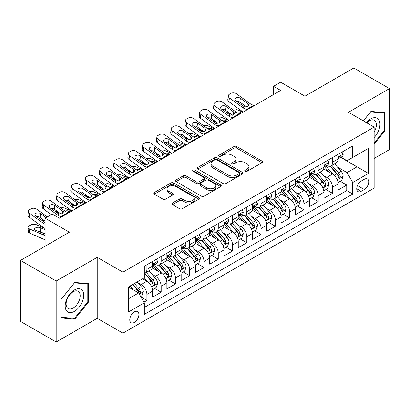 <?xml version="1.0" encoding="UTF-8"?>
<svg xmlns="http://www.w3.org/2000/svg" width="410" height="410" viewBox="0 0 410 410"><rect width="100%" height="100%" fill="white"/><g stroke="black" fill="none" stroke-linecap="round" stroke-linejoin="round"><path stroke-width="0.61" d="M245.154 171.318A1.389 0.799 0 0 0 247.112 171.318L262 162.719A1.983 1.143 0 0 0 262.579 161.914A1.983 1.143 0 0 0 262 161.104L236.78 146.544A1.983 1.143 0 0 0 233.977 146.544L219.089 155.139A1.389 0.799 0 0 0 218.684 155.703A1.389 0.799 0 0 0 219.089 156.272A1.389 0.799 0 0 0 221.051 156.272L222.978 155.159A6.34 3.659 0 0 1 231.947 155.159L234.048 156.369A6.34 3.659 0 0 1 235.904 158.957A6.34 3.659 0 0 1 234.048 161.55L232.121 162.662A1.389 0.799 0 0 0 231.717 163.226A1.389 0.799 0 0 0 232.121 163.795A1.389 0.799 0 0 0 234.084 163.795L236.011 162.683A6.34 3.659 0 0 1 244.975 162.683L247.076 163.892A6.34 3.659 0 0 1 248.937 166.48A6.34 3.659 0 0 1 247.076 169.074L245.154 170.186A1.389 0.799 0 0 0 244.744 170.75A1.389 0.799 0 0 0 245.154 171.318L245.154 170.186M134.342 322.439A6.457 3.731 120 0 0 138.559 316.745A6.457 3.731 120 0 0 137.57 311.569A6.457 3.731 120 0 0 134.342 311.892A6.457 3.731 120 0 0 130.119 317.586A6.457 3.731 120 0 0 131.113 322.762A6.457 3.731 120 0 0 134.342 322.439M172.466 203.006A1.983 1.143 0 0 0 171.887 203.816A1.983 1.143 0 0 0 172.466 204.626L179.544 208.71A1.983 1.143 0 0 0 182.347 208.71L198.881 199.163A1.983 1.143 0 0 0 199.46 198.353A1.983 1.143 0 0 0 198.881 197.548L173.661 182.983A1.983 1.143 0 0 0 170.857 182.983L154.324 192.531A1.983 1.143 0 0 0 153.74 193.341A1.983 1.143 0 0 0 154.324 194.15L162.867 199.086A1.983 1.143 0 0 0 165.671 199.086L172.748 194.996A1.983 1.143 0 0 0 173.327 194.191A1.983 1.143 0 0 0 172.748 193.382L168.51 190.932A5.299 3.06 0 0 1 166.957 188.769A5.299 3.06 0 0 1 170.227 185.94A5.299 3.06 0 0 1 176.003 186.606L192.608 196.19A5.299 3.06 0 0 1 194.161 198.353A5.299 3.06 0 0 1 190.891 201.182A5.299 3.06 0 0 1 185.115 200.521L182.347 198.922A1.983 1.143 0 0 0 179.544 198.922L172.466 203.006L172.466 204.626M374.156 158.434L389.5 149.578L389.5 88.591L353.815 67.988L304.922 96.212L280.655 82.205L273.516 86.325L280.655 90.446L59.399 218.187L52.26 214.066L45.126 218.187L45.126 246.205M56.185 281.024L56.185 342.012L97.226 318.319L97.226 257.331L56.185 281.024L20.5 260.422L69.392 232.198L45.126 218.187M97.226 257.331L122.923 272.168L374.156 127.12L374.156 188.108L122.923 333.156L122.923 272.168M389.5 88.591L348.459 112.284L374.156 127.12M223.117 183.552A1.983 1.143 0 0 0 225.92 183.552L242.453 174.004A1.983 1.143 0 0 0 243.033 173.199A1.983 1.143 0 0 0 242.453 172.39L217.233 157.829A1.983 1.143 0 0 0 214.43 157.829L197.897 167.372A1.983 1.143 0 0 0 197.318 168.182A1.983 1.143 0 0 0 197.897 168.992L223.117 183.552M193.617 171.616A1.389 0.799 0 0 1 195.027 171.81L195.027 170.165L220.667 184.966A1.983 1.143 0 0 1 221.246 185.776A1.983 1.143 0 0 1 220.667 186.586L204.134 196.129A1.983 1.143 0 0 1 201.33 196.129L176.11 181.568L176.11 179.954A1.983 1.143 0 0 0 175.531 180.759A1.983 1.143 0 0 0 176.11 181.568M176.11 179.954L183.188 175.864A1.983 1.143 0 0 1 185.986 175.864L196.216 181.773A1.983 1.143 0 0 0 199.019 181.773L203.714 179.062A1.983 1.143 0 0 0 204.293 178.253A1.983 1.143 0 0 0 203.714 177.443L193.064 171.298A1.389 0.799 0 0 1 192.659 170.729A1.389 0.799 0 0 1 193.515 169.991A1.389 0.799 0 0 1 195.027 170.165M56.185 342.012L20.5 321.409L20.5 260.422M143.941 302.144L146.903 300.438L140.978 297.014M137.606 282.459L141.194 284.53A8.077 4.664 60 0 1 146.903 294.421L152.612 291.12L152.612 297.137L161.176 292.197L154.683 288.445M151.885 274.218L155.467 276.289A8.077 4.664 60 0 1 161.176 286.18L166.885 282.88L166.885 288.896L175.449 283.951L168.956 280.204M166.158 265.977L169.74 268.048A8.077 4.664 60 0 1 175.449 277.939L181.164 274.638L181.164 280.655L189.727 275.71L183.229 271.963M180.431 257.736L184.018 259.807A8.077 4.664 60 0 1 189.727 269.693L195.437 266.397L195.437 272.414L204.001 267.469L197.507 263.722M194.709 249.495L198.291 251.566A8.077 4.664 60 0 1 204.001 261.452L209.71 258.156L209.71 264.173L218.274 259.228L211.78 255.481M208.982 241.254L212.564 243.325A8.077 4.664 60 0 1 218.274 253.211L223.983 249.915L223.983 255.932L232.552 250.987L226.053 247.235M223.255 233.013L226.843 235.084A8.077 4.664 60 0 1 232.552 244.97L238.261 241.674L238.261 247.691L246.825 242.746L240.332 238.994M237.528 224.772L241.116 226.838A8.077 4.664 60 0 1 246.825 236.729L252.534 233.433L252.534 239.45L261.098 234.505L254.605 230.753M251.807 216.531L255.389 218.597A8.077 4.664 60 0 1 261.098 228.488L266.808 225.192L266.808 231.209L275.377 226.264L268.878 222.512M266.08 208.29L269.662 210.356A8.077 4.664 60 0 1 275.377 220.247L281.086 216.951L281.086 222.968L289.65 218.023L283.156 214.271M280.353 200.044L283.94 202.115A8.077 4.664 60 0 1 289.65 212.006L295.359 208.71L295.359 214.727L303.923 209.782L297.429 206.03M294.631 191.803L298.213 193.874A8.077 4.664 60 0 1 303.923 203.765L309.632 200.469L309.632 206.486L318.196 201.541L311.702 197.789M308.904 183.562L312.487 185.633A8.077 4.664 60 0 1 318.196 195.524L323.91 192.228L323.91 198.24L332.474 193.3L332.474 187.283A8.077 4.664 -120 0 0 326.765 177.392L323.177 175.321M325.976 189.548L332.474 193.3M152.612 291.12A8.077 4.664 -120 0 0 146.903 281.234L142.618 278.759M166.885 282.88A8.077 4.664 -120 0 0 161.176 272.993L152.351 267.894M181.164 274.638A8.077 4.664 -120 0 0 175.449 264.752L166.624 259.653M195.437 266.397A8.077 4.664 -120 0 0 189.727 256.511L180.897 251.412M209.71 258.156A8.077 4.664 -120 0 0 204.001 248.265L195.175 243.171M223.983 249.915A8.077 4.664 -120 0 0 218.274 240.024L209.448 234.93M238.261 241.674A8.077 4.664 -120 0 0 232.552 231.783L223.722 226.689M252.534 233.433A8.077 4.664 -120 0 0 246.825 223.542L237.995 218.448M266.808 225.192A8.077 4.664 -120 0 0 261.098 215.301L252.273 210.207M281.086 216.951A8.077 4.664 -120 0 0 275.377 207.06L266.546 201.966M295.359 208.71A8.077 4.664 -120 0 0 289.65 198.819L280.819 193.72M309.632 200.469A8.077 4.664 -120 0 0 303.923 190.578L295.097 185.479M323.91 192.228A8.077 4.664 -120 0 0 318.196 182.337L309.371 177.238M364.305 179.288L361.164 181.102A6.258 3.613 120 0 0 357.074 186.617A6.258 3.613 120 0 0 358.038 191.629A6.258 3.613 120 0 0 361.164 191.321L364.305 189.507A6.258 3.613 120 0 0 368.395 183.993A6.258 3.613 120 0 0 367.432 178.975A6.258 3.613 120 0 0 364.305 179.288M128.632 298.705L138.621 292.935L144.33 302.826L144.33 314.362L352.743 194.038L352.743 182.501L347.034 172.61L337.456 167.08M144.33 302.826L128.632 311.892L128.632 286.836L144.33 277.77L144.33 266.233L352.743 145.909L352.743 157.445L368.446 148.379L368.446 173.435L352.743 182.501M155.39 264.378L155.467 264.419A8.077 4.664 60 0 0 159.505 264.819L165.215 261.524A8.077 4.664 -120 0 0 166.885 257.828L166.885 253.211M169.668 256.137L169.74 256.178A8.077 4.664 60 0 0 173.778 256.578L179.488 253.283A8.077 4.664 -120 0 0 181.164 249.587L181.164 244.97M183.941 247.896L184.018 247.937A8.077 4.664 60 0 0 188.052 248.337L193.766 245.042A8.077 4.664 -120 0 0 195.437 241.346L195.437 236.729M198.214 239.655L198.291 239.696A8.077 4.664 60 0 0 202.33 240.096L208.039 236.801A8.077 4.664 -120 0 0 209.71 233.105L209.71 228.488M212.493 231.409L212.564 231.455A8.077 4.664 60 0 0 216.603 231.855L222.312 228.56A8.077 4.664 -120 0 0 223.983 224.859L223.983 220.247M226.766 223.168L226.843 223.214A8.077 4.664 60 0 0 230.876 223.614L236.585 220.319A8.077 4.664 -120 0 0 238.261 216.618L238.261 212.006M241.039 214.927L241.116 214.973A8.077 4.664 60 0 0 245.154 215.373L250.864 212.078A8.077 4.664 -120 0 0 252.534 208.377L252.534 203.765M255.317 206.686L255.389 206.732A8.077 4.664 60 0 0 259.427 207.132L265.137 203.832A8.077 4.664 -120 0 0 266.808 200.136L266.808 195.524M269.59 198.445L269.662 198.491A8.077 4.664 60 0 0 273.701 198.891L279.41 195.59A8.077 4.664 -120 0 0 281.086 191.895L281.086 187.283M283.863 190.204L283.94 190.25A8.077 4.664 60 0 0 287.979 190.65L293.688 187.349A8.077 4.664 -120 0 0 295.359 183.654L295.359 179.037M298.137 181.963L298.213 182.004A8.077 4.664 60 0 0 302.252 182.404L307.961 179.108A8.077 4.664 -120 0 0 309.632 175.413L309.632 170.796M312.415 173.722L312.487 173.763A8.077 4.664 60 0 0 316.525 174.163L322.234 170.867A8.077 4.664 -120 0 0 323.91 167.172L323.91 162.555M144.33 307.438L346.747 190.578L346.747 185.059L338.183 189.999L338.183 183.982A8.077 4.664 -120 0 0 332.474 174.096L323.644 168.997M326.688 165.481L326.765 165.522A8.077 4.664 -120 0 0 330.798 165.922A8.077 4.664 -120 0 0 332.474 162.227L332.474 157.609M330.798 165.922L336.513 162.626A8.077 4.664 -120 0 0 338.183 158.931L338.183 154.314M146.903 264.747L146.903 269.365A8.077 4.664 60 0 1 145.232 273.06A8.077 4.664 60 0 1 144.33 273.388M145.232 273.06L150.941 269.765A8.077 4.664 -120 0 0 152.612 266.069L152.612 261.452M161.176 256.506L161.176 261.124A8.077 4.664 60 0 1 159.505 264.819M175.449 248.265L175.449 252.883A8.077 4.664 60 0 1 173.778 256.578M189.727 240.024L189.727 244.642A8.077 4.664 60 0 1 188.052 248.337M204.001 231.783L204.001 236.401A8.077 4.664 60 0 1 202.33 240.096M218.274 223.542L218.274 228.16A8.077 4.664 60 0 1 216.603 231.855M232.552 215.301L232.552 219.919A8.077 4.664 60 0 1 230.876 223.614M246.825 207.06L246.825 211.678A8.077 4.664 60 0 1 245.154 215.373M261.098 198.819L261.098 203.432A8.077 4.664 60 0 1 259.427 207.132M275.377 190.578L275.377 195.191A8.077 4.664 60 0 1 273.701 198.891M289.65 182.337L289.65 186.95A8.077 4.664 60 0 1 287.979 190.65M303.923 174.096L303.923 178.709A8.077 4.664 60 0 1 302.252 182.404M318.196 165.855L318.196 170.468A8.077 4.664 60 0 1 316.525 174.163M318.196 195.524L318.196 201.541M303.923 203.765L303.923 209.782M289.65 212.006L289.65 218.023M275.377 220.247L275.377 226.264M261.098 228.488L261.098 234.505M246.825 236.729L246.825 242.746M232.552 244.97L232.552 250.987M218.274 253.211L218.274 259.228M204.001 261.452L204.001 267.469M189.727 269.693L189.727 275.71M175.449 277.939L175.449 283.951M161.176 286.18L161.176 292.197M146.903 294.421L146.903 300.438M138.621 292.935L128.632 287.169M347.034 172.61L357.023 166.844L357.023 154.975L368.446 148.379M340.679 157.404L368.446 173.435M340.961 157.24L347.034 160.746L352.743 157.445M97.226 318.319L122.923 333.156M273.516 86.325L273.516 94.566M340.254 181.307L346.747 185.059M346.747 190.578L352.743 194.038M374.156 144.166L384.718 131.026L384.718 112.663L370.942 111.433L363.347 120.878M60.967 317.945L74.743 319.175L88.519 302.037L88.519 283.669L74.743 282.439L60.967 299.577L60.967 317.945M384.006 130.616L384.718 131.026M87.807 301.627L88.519 302.037M73.287 318.334L74.743 319.175M245.708 171.513L247.076 170.719A6.34 3.659 0 0 0 248.937 168.131L248.937 166.48M235.904 158.957L235.904 160.607A6.34 3.659 0 0 1 234.048 163.195L232.675 163.99M261.975 162.734L236.78 148.189A1.983 1.143 0 0 0 233.977 148.189L219.647 156.466M242.428 174.019L217.233 159.475A1.983 1.143 0 0 0 214.43 159.475L197.922 169.007M238.953 173.763A1.389 0.799 0 0 0 239.358 173.199A1.389 0.799 0 0 0 238.953 172.63L216.813 159.849A1.389 0.799 0 0 0 214.85 159.849L212.821 161.022A6.34 3.659 0 0 0 210.965 163.611A6.34 3.659 0 0 0 212.821 166.199L227.955 174.937A6.34 3.659 0 0 0 236.918 174.937L238.953 173.763L238.953 175.413A1.389 0.799 0 0 0 239.358 174.845L239.358 173.199M210.965 163.611L210.965 165.261A6.34 3.659 0 0 0 212.821 167.849L212.821 166.199M238.953 175.413L236.918 176.587A6.34 3.659 0 0 1 227.955 176.587L212.821 167.849M176.136 181.584L183.188 177.515L183.188 175.864M204.293 178.253L204.293 179.903A1.983 1.143 0 0 1 203.714 180.713L199.019 183.419A1.983 1.143 0 0 1 196.216 183.419L185.986 177.515A1.983 1.143 0 0 0 183.188 177.515M195.027 171.81L220.641 186.601M206.83 187.898A5.299 3.06 0 0 0 212.605 188.564A5.299 3.06 0 0 0 215.88 185.735A5.299 3.06 0 0 0 214.327 183.572L208.475 180.195A1.983 1.143 0 0 0 205.676 180.195L200.982 182.906A1.983 1.143 0 0 0 200.398 183.711A1.983 1.143 0 0 0 200.982 184.52L206.83 187.898L206.83 189.548A5.299 3.06 0 0 0 212.605 190.209A5.299 3.06 0 0 0 215.88 187.385L215.88 185.735M200.398 183.711L200.398 185.361A1.983 1.143 0 0 0 200.982 186.171L200.982 184.52M206.83 189.548L200.982 186.171M194.161 198.353L194.161 200.003A5.299 3.06 0 0 1 190.891 202.832A5.299 3.06 0 0 1 185.115 202.166L182.347 200.572A1.983 1.143 0 0 0 179.544 200.572L172.492 204.641M166.957 188.769L166.957 190.419A5.299 3.06 0 0 0 168.51 192.582L168.51 190.932M172.723 195.011L168.51 192.582M198.85 199.178L173.661 184.633A1.983 1.143 0 0 0 170.857 184.633L154.35 194.166M338.06 182.573L341.75 180.441L343.18 176.32A5.35 3.09 -120 0 0 341.094 171.298L334.57 163.744M242.951 112.212L236.098 109.255A4.038 2.019 -5.9 0 0 231.963 109.075M333.268 174.619L325.812 165.988M231.178 114.334L228.959 113.375L229.087 114.605M329.025 172.103L324.699 167.095A12.818 7.4 -120 0 0 324.3 166.65M330.07 166.214L336.671 173.85A5.35 3.09 60 0 1 338.578 177.535L338.967 178.171L339.69 178.068L340.29 176.546A5.35 3.09 -120 0 0 338.383 172.861L331.859 165.312M330.46 166.091L337.548 174.296A2.726 1.573 60 0 1 338.235 175.362L340.29 176.546M227.801 111.889A4.038 2.019 -5.9 0 0 227.796 112.14A4.038 2.019 -5.9 0 0 228.959 113.375M236.237 112.155A3.229 1.614 174.1 0 1 239.911 112.196L241.669 112.955M247.737 109.449L246.764 109.367A10.096 5.827 60 0 1 243.074 107.83L229.405 97.944L228.959 101.772A4.038 2.603 -173.3 0 1 227.801 99.656L228.252 95.827A4.038 2.603 6.7 0 0 229.405 97.944M243.212 112.063A15.139 8.743 60 0 1 242.628 111.658L228.959 101.772M341.966 152.13L343.18 154.232A5.35 3.09 60 0 1 342.073 156.599L339.357 158.168A5.35 3.09 -120 0 0 340.29 156.933L340.177 156.456M254.876 105.329L253.903 105.247A10.096 5.827 60 0 1 250.213 103.709L236.544 93.823A4.038 2.603 6.7 0 0 230.856 93.424L229.431 94.249A4.038 2.603 6.7 0 0 228.252 95.827M247.988 106.477L247.876 103.689L248.829 105.18L247.886 106.544L244.611 106.943L235.791 100.891A3.229 2.086 -173.3 0 1 234.863 99.194A3.229 2.086 -173.3 0 1 235.806 97.934A3.229 2.086 -173.3 0 1 240.357 98.251L239.911 102.08L246.692 106.989M239.911 102.08A3.229 2.086 6.7 0 0 236.457 101.373M247.876 103.689L240.357 98.251M338.363 158.414L338.383 158.414A5.35 3.09 -120 0 0 339.357 158.168M339.598 156.533L340.29 156.933C339.952 156.128 339.383 156.456 338.578 157.922A5.35 3.09 60 0 1 338.183 158.685M374.156 137.535A13.12 7.575 120 0 0 379.762 122.318A13.12 7.575 120 0 0 370.655 118.92A13.12 7.575 120 0 0 366.361 122.616M374.156 132.035A9.932 5.735 120 0 0 374.325 120.279A9.932 5.735 120 0 0 369.359 120.771A9.932 5.735 120 0 0 366.755 122.846M363.378 120.894L370.655 111.838L384.006 113.027L384.006 130.826L374.156 143.08M383.119 112.519L384.006 113.027M82.492 301.36A13.12 7.575 120 0 0 79.099 288.686A13.12 7.575 120 0 0 66.425 299.925A13.12 7.575 120 0 0 69.818 312.599A13.12 7.575 120 0 0 82.492 301.36M79.243 300.433A9.932 5.735 120 0 0 78.125 291.284A9.932 5.735 120 0 0 67.071 299.346A9.932 5.735 120 0 0 68.188 308.494A9.932 5.735 120 0 0 79.243 300.433M61.11 317.243L61.11 299.449L74.456 282.844L87.807 284.038L87.807 301.832L74.456 318.437L60.967 317.161M86.92 283.525L87.807 284.038M323.787 190.814L327.477 188.682L328.902 184.561A5.35 3.09 -120 0 0 326.821 179.539L320.297 171.985M228.677 120.453L221.82 117.496A4.038 2.019 -5.9 0 0 217.689 117.316M318.99 182.86L311.538 174.229M216.9 122.575L214.686 121.616L214.809 122.846M314.752 180.344L310.421 175.337A12.818 7.4 -120 0 0 310.027 174.891M315.797 174.455L322.393 182.091A5.35 3.09 60 0 1 324.305 185.776L324.689 186.412L325.412 186.309L326.017 184.787A5.35 3.09 -120 0 0 324.11 181.102L317.586 173.553M316.187 174.332L323.275 182.537A2.726 1.573 60 0 1 323.962 183.603L326.017 184.787M213.528 120.13A4.038 2.019 -5.9 0 0 213.523 120.381A4.038 2.019 -5.9 0 0 214.686 121.616M221.959 120.396A3.229 1.614 174.1 0 1 225.633 120.437L227.391 121.196M309.514 199.055L313.204 196.923L314.629 192.802A5.35 3.09 -120 0 0 312.548 187.78L306.024 180.231M214.404 128.694L207.547 125.737A4.038 2.019 -5.9 0 0 203.416 125.557M304.717 191.101L297.26 182.47M202.627 130.816L200.408 129.857L200.536 131.087M300.474 188.585L296.148 183.577A12.818 7.4 -120 0 0 295.753 183.132M301.524 182.696L308.12 190.332A5.35 3.09 60 0 1 310.027 194.017L310.416 194.653L311.139 194.55L311.738 193.033A5.35 3.09 -120 0 0 309.832 189.343L303.313 181.794M301.914 182.573L309.002 190.778A2.726 1.573 60 0 1 309.688 191.844L311.738 193.033M199.255 128.371A4.038 2.019 -5.9 0 0 199.25 128.622A4.038 2.019 -5.9 0 0 200.408 129.857M207.685 128.643A3.229 1.614 174.1 0 1 211.36 128.678L213.118 129.437M295.241 207.296L298.926 205.164L300.356 201.043A5.35 3.09 -120 0 0 298.27 196.021L291.751 188.472M200.131 136.935L193.274 133.978A4.038 2.019 -5.9 0 0 189.143 133.798M290.444 199.342L282.987 190.711M188.354 139.057L186.135 138.098L186.263 139.328M286.2 196.826L281.875 191.818A12.818 7.4 -120 0 0 281.475 191.373M287.251 190.937L293.847 198.573A5.35 3.09 60 0 1 295.753 202.263L296.143 202.894L296.866 202.791L297.465 201.274A5.35 3.09 -120 0 0 295.559 197.589L289.035 190.035M287.635 190.814L294.723 199.019A2.726 1.573 60 0 1 295.41 200.085L297.465 201.274M184.977 136.617A4.038 2.019 -5.9 0 0 184.971 136.863A4.038 2.019 -5.9 0 0 186.135 138.098M193.412 136.884A3.229 1.614 174.1 0 1 197.087 136.919L198.845 137.678M280.963 215.537L284.653 213.405L286.077 209.284A5.35 3.09 -120 0 0 283.997 204.262L277.473 196.713M185.853 145.176L178.996 142.219A4.038 2.019 -5.9 0 0 174.865 142.044M276.166 207.583L268.714 198.952M174.081 147.298L171.862 146.339L171.985 147.569M271.927 205.072L267.597 200.059A12.818 7.4 -120 0 0 267.202 199.614M272.973 199.178L279.569 206.819A5.35 3.09 60 0 1 281.48 210.504L281.87 211.135L282.592 211.037L283.192 209.515A5.35 3.09 -120 0 0 281.286 205.83L274.761 198.276M273.362 199.055L280.45 207.26A2.726 1.573 60 0 1 281.137 208.326L283.192 209.515M170.703 144.858A4.038 2.019 -5.9 0 0 170.698 145.104A4.038 2.019 -5.9 0 0 171.862 146.339M179.134 145.125A3.229 1.614 174.1 0 1 182.809 145.16L184.572 145.919M233.464 117.69L232.49 117.608A10.096 5.827 60 0 1 228.8 116.071L215.132 106.185L214.686 110.013A4.038 2.603 -173.3 0 1 213.528 107.897L213.974 104.068A4.038 2.603 6.7 0 0 215.132 106.185M228.939 120.304A15.139 8.743 60 0 1 228.355 119.899L214.686 110.013M327.692 160.371L328.902 162.473A5.35 3.09 60 0 1 327.795 164.84L325.084 166.409A5.35 3.09 -120 0 0 326.017 165.174L325.904 164.702M240.598 113.57L239.63 113.488A10.096 5.827 60 0 1 235.94 111.95L222.271 102.064A4.038 2.603 6.7 0 0 216.582 101.665L215.153 102.49A4.038 2.603 6.7 0 0 213.974 104.068M233.715 114.718L233.603 111.93L234.556 113.421L233.613 114.785L230.338 115.184L221.513 109.132A3.229 2.086 -173.3 0 1 220.59 107.435A3.229 2.086 -173.3 0 1 221.533 106.175A3.229 2.086 -173.3 0 1 226.084 106.492L225.633 110.321L232.419 115.23M225.633 110.321A3.229 2.086 6.7 0 0 222.184 109.613M233.603 111.93L226.084 106.492M324.084 166.66L324.11 166.655A5.35 3.09 -120 0 0 325.084 166.409M325.325 164.774L326.017 165.174C325.678 164.369 325.109 164.697 324.305 166.163A5.35 3.09 60 0 1 323.91 166.926M219.186 125.931L218.217 125.849A10.096 5.827 60 0 1 214.527 124.312L200.859 114.426L200.408 118.254A4.038 2.603 -173.3 0 1 199.255 116.138L199.701 112.309A4.038 2.603 6.7 0 0 200.859 114.426M214.661 128.545A15.139 8.743 60 0 1 214.076 128.14L200.408 118.254M313.414 168.612L314.629 170.714A5.35 3.09 60 0 1 313.522 173.082L310.811 174.65A5.35 3.09 -120 0 0 311.738 173.415L311.626 172.943M226.325 121.811L225.351 121.729A10.096 5.827 60 0 1 221.661 120.191L207.993 110.305A4.038 2.603 6.7 0 0 202.309 109.906L200.879 110.731A4.038 2.603 6.7 0 0 199.701 112.309M219.442 122.964L219.324 120.171L220.283 121.662L219.34 123.026L216.065 123.425L207.24 117.373A3.229 2.086 -173.3 0 1 206.317 115.676A3.229 2.086 -173.3 0 1 207.26 114.416A3.229 2.086 -173.3 0 1 211.806 114.733L211.36 118.567L218.146 123.471M211.36 118.567A3.229 2.086 6.7 0 0 207.906 117.854M219.324 120.171L211.806 114.733M309.811 174.901L309.832 174.901A5.35 3.09 -120 0 0 310.811 174.65M311.052 173.015L311.738 173.415C311.405 172.61 310.831 172.938 310.027 174.404A5.35 3.09 60 0 1 309.632 175.167M204.913 134.172L203.944 134.09A10.096 5.827 60 0 1 200.249 132.553L186.581 122.667L186.135 126.495A4.038 2.603 -173.3 0 1 184.982 124.379L185.428 120.55A4.038 2.603 6.7 0 0 186.581 122.667M200.387 136.786A15.139 8.743 60 0 1 199.803 136.381L186.135 126.495M299.141 176.853L300.356 178.955A5.35 3.09 60 0 1 299.249 181.322L296.532 182.891A5.35 3.09 -120 0 0 297.465 181.656L297.353 181.184M212.052 130.052L211.078 129.97A10.096 5.827 60 0 1 207.388 128.432L193.72 118.546A4.038 2.603 6.7 0 0 188.031 118.147L186.606 118.972A4.038 2.603 6.7 0 0 185.428 120.55M205.169 131.205L205.051 128.412L206.004 129.903L205.061 131.267L201.787 131.666L192.966 125.614A3.229 2.086 -173.3 0 1 192.039 123.917A3.229 2.086 -173.3 0 1 192.982 122.657A3.229 2.086 -173.3 0 1 197.533 122.974L197.087 126.808L203.867 131.712M197.087 126.808A3.229 2.086 6.7 0 0 193.633 126.095M205.051 128.412L197.533 122.974M295.538 183.142L295.559 183.142A5.35 3.09 -120 0 0 296.532 182.891M296.773 181.256L297.465 181.656C297.132 180.851 296.558 181.179 295.753 182.645A5.35 3.09 60 0 1 295.359 183.408M190.64 142.413L189.666 142.332A10.096 5.827 60 0 1 185.976 140.794L172.308 130.908L171.862 134.741A4.038 2.603 -173.3 0 1 170.703 132.62L171.154 128.791A4.038 2.603 6.7 0 0 172.308 130.908M186.114 145.027A15.139 8.743 60 0 1 185.53 144.622L171.862 134.741M284.868 185.095L286.077 187.196A5.35 3.09 60 0 1 284.97 189.563L282.259 191.132A5.35 3.09 -120 0 0 283.192 189.897L283.079 189.425M197.774 138.293L196.805 138.211A10.096 5.827 60 0 1 193.115 136.673L179.447 126.787A4.038 2.603 6.7 0 0 173.758 126.388L172.328 127.213A4.038 2.603 6.7 0 0 171.154 128.791M190.891 139.446L190.778 136.653L191.731 138.144L190.788 139.508L187.513 139.907L178.688 133.855A3.229 2.086 -173.3 0 1 177.766 132.163A3.229 2.086 -173.3 0 1 178.709 130.898A3.229 2.086 -173.3 0 1 183.26 131.215L182.809 135.049L189.594 139.953M182.809 135.049A3.229 2.086 6.7 0 0 179.36 134.337M190.778 136.653L183.26 131.215M281.26 191.383L281.286 191.383A5.35 3.09 -120 0 0 282.259 191.132M282.5 189.502L283.192 189.897C282.854 189.092 282.285 189.42 281.48 190.886A5.35 3.09 60 0 1 281.086 191.649M266.69 223.778L270.38 221.646L271.804 217.525A5.35 3.09 -120 0 0 269.724 212.503L263.199 204.954M171.58 153.417L164.723 150.46A4.038 2.019 -5.9 0 0 160.592 150.285M261.893 215.824L254.441 207.193M159.803 155.539L157.583 154.58L157.712 155.81M257.649 213.313L253.324 208.3A12.818 7.4 -120 0 0 252.929 207.855M258.7 207.419L265.296 215.06A5.35 3.09 60 0 1 267.202 218.745L267.592 219.376L268.314 219.278L268.919 217.756A5.35 3.09 -120 0 0 267.007 214.071L260.488 206.517M259.089 207.296L266.177 215.501A2.726 1.573 60 0 1 266.864 216.567L268.919 217.756M156.43 153.099A4.038 2.019 -5.9 0 0 156.425 153.345A4.038 2.019 -5.9 0 0 157.583 154.58M164.861 153.366A3.229 1.614 174.1 0 1 168.536 153.401L170.293 154.16M176.361 150.654L175.393 150.572A10.096 5.827 60 0 1 171.703 149.035L158.034 139.149L157.583 142.982A4.038 2.603 -173.3 0 1 156.43 140.866L156.876 137.032A4.038 2.603 6.7 0 0 158.034 139.149M171.836 153.268A15.139 8.743 60 0 1 171.257 152.868L157.583 142.982M270.59 193.341L271.804 195.442A5.35 3.09 60 0 1 270.697 197.804L267.986 199.373A5.35 3.09 -120 0 0 268.919 198.138L268.806 197.666M183.501 146.534L182.532 146.452A10.096 5.827 60 0 1 178.837 144.914L165.168 135.028A4.038 2.603 6.7 0 0 159.485 134.629L158.055 135.454A4.038 2.603 6.7 0 0 156.876 137.032M176.618 147.687L176.5 144.894L177.458 146.385L176.515 147.749L173.24 148.148L164.415 142.096A3.229 2.086 -173.3 0 1 163.493 140.404A3.229 2.086 -173.3 0 1 164.436 139.139A3.229 2.086 -173.3 0 1 168.982 139.456L168.536 143.29L175.321 148.195M168.536 143.29A3.229 2.086 6.7 0 0 165.081 142.577M176.5 144.894L168.982 139.456M266.987 199.624L267.007 199.624A5.35 3.09 -120 0 0 267.986 199.373M268.227 197.743L268.919 198.138C268.581 197.333 268.007 197.666 267.202 199.127A5.35 3.09 60 0 1 266.808 199.89M252.416 232.019L256.101 229.887L257.531 225.766A5.35 3.09 -120 0 0 255.445 220.744L248.926 213.195M157.307 161.658L150.45 158.701A4.038 2.019 -5.9 0 0 146.319 158.526M247.619 224.065L240.163 215.434M145.529 163.78L143.31 162.821L143.438 164.051M243.376 221.554L239.05 216.541A12.818 7.4 -120 0 0 238.651 216.096M244.427 215.66L251.022 223.301A5.35 3.09 60 0 1 252.929 226.986L253.318 227.622L254.041 227.519L254.641 225.997A5.35 3.09 -120 0 0 252.734 222.312L246.21 214.758M244.811 215.537L251.899 223.742A2.726 1.573 60 0 1 252.586 224.808L254.641 225.997M142.152 161.34A4.038 2.019 -5.9 0 0 142.152 161.586A4.038 2.019 -5.9 0 0 143.31 162.821M150.588 161.607A3.229 1.614 174.1 0 1 154.262 161.642L156.02 162.401M162.088 158.895L161.12 158.813A10.096 5.827 60 0 1 157.425 157.276L143.756 147.39L143.31 151.223A4.038 2.603 -173.3 0 1 142.157 149.107L142.603 145.273A4.038 2.603 6.7 0 0 143.756 147.39M157.563 161.509A15.139 8.743 60 0 1 156.979 161.109L143.31 151.223M256.317 201.582L257.531 203.683A5.35 3.09 60 0 1 256.424 206.046L253.713 207.614A5.35 3.09 -120 0 0 254.641 206.384L254.528 205.907M169.227 154.775L168.254 154.693A10.096 5.827 60 0 1 164.564 153.155L150.895 143.269A4.038 2.603 6.7 0 0 145.207 142.87L143.782 143.695A4.038 2.603 6.7 0 0 142.603 145.273M162.345 155.928L162.227 153.135L163.185 154.626L162.237 155.99L158.967 156.389L150.142 150.337A3.229 2.086 -173.3 0 1 149.22 148.645A3.229 2.086 -173.3 0 1 150.157 147.38A3.229 2.086 -173.3 0 1 154.708 147.702L154.262 151.531L161.043 156.435M154.262 151.531A3.229 2.086 6.7 0 0 150.808 150.818M162.227 153.135L154.708 147.702M252.714 207.865L252.734 207.865A5.35 3.09 -120 0 0 253.713 207.614M253.949 205.984L254.641 206.384C254.308 205.574 253.734 205.907 252.929 207.373A5.35 3.09 60 0 1 252.534 208.131M238.138 240.26L241.828 238.133L243.253 234.007A5.35 3.09 -120 0 0 241.172 228.985L234.648 221.436M143.028 169.904L136.171 166.942A4.038 2.019 -5.9 0 0 132.04 166.767M233.341 232.306L225.889 223.675M131.256 172.021L129.037 171.062L129.165 172.297M229.103 229.795L224.777 224.782A12.818 7.4 -120 0 0 224.378 224.337M230.148 223.901L236.749 231.542A5.35 3.09 60 0 1 238.656 235.227L239.045 235.863L239.768 235.76L240.368 234.238A5.35 3.09 -120 0 0 238.461 230.553L231.937 222.999M230.538 223.778L237.626 231.988A2.726 1.573 60 0 1 238.312 233.054L240.368 234.238M127.879 169.581A4.038 2.019 -5.9 0 0 127.874 169.827A4.038 2.019 -5.9 0 0 129.037 171.062M136.31 169.848A3.229 1.614 174.1 0 1 139.989 169.883L141.747 170.642M147.815 167.142L146.841 167.054A10.096 5.827 60 0 1 143.151 165.517L129.483 155.631L129.037 159.464A4.038 2.603 -173.3 0 1 127.879 157.348L128.33 153.514A4.038 2.603 6.7 0 0 129.483 155.631M143.29 169.75A15.139 8.743 60 0 1 142.706 169.35L129.037 159.464M242.043 209.823L243.253 211.924A5.35 3.09 60 0 1 242.146 214.292L239.435 215.855A5.35 3.09 -120 0 0 240.368 214.625L240.255 214.148M154.954 163.016L153.981 162.934A10.096 5.827 60 0 1 150.291 161.397L136.622 151.51A4.038 2.603 6.7 0 0 130.933 151.111L129.504 151.936A4.038 2.603 6.7 0 0 128.33 153.514M148.066 164.169L147.954 161.381L148.907 162.867L147.964 164.231L144.689 164.63L135.869 158.578A3.229 2.086 -173.3 0 1 134.941 156.886A3.229 2.086 -173.3 0 1 135.884 155.621A3.229 2.086 -173.3 0 1 140.435 155.943L139.989 159.772L146.77 164.676M139.989 159.772A3.229 2.086 6.7 0 0 136.535 159.059M147.954 161.381L140.435 155.943M238.441 216.106L238.461 216.106A5.35 3.09 -120 0 0 239.435 215.855M239.676 214.225L240.368 214.625C240.029 213.815 239.46 214.148 238.656 215.614A5.35 3.09 60 0 1 238.261 216.372M223.865 248.501L227.555 246.374L228.98 242.248A5.35 3.09 -120 0 0 226.899 237.226L220.375 229.677M128.755 178.145L121.898 175.183A4.038 2.019 -5.9 0 0 117.767 175.008M219.068 240.547L211.616 231.916M116.978 180.262L114.764 179.303L114.887 180.538M214.825 238.036L210.499 233.023A12.818 7.4 -120 0 0 210.104 232.578M215.875 232.147L222.471 239.783A5.35 3.09 60 0 1 224.378 243.468L224.767 244.104L225.49 244.001L226.094 242.479A5.35 3.09 -120 0 0 224.183 238.794L217.664 231.245M216.265 232.019L223.353 240.229A2.726 1.573 60 0 1 224.039 241.295L226.094 242.479M113.606 177.822A4.038 2.019 -5.9 0 0 113.601 178.068A4.038 2.019 -5.9 0 0 114.764 179.303M122.036 178.089A3.229 1.614 174.1 0 1 125.711 178.124L127.469 178.883M133.542 175.383L132.568 175.296A10.096 5.827 60 0 1 128.878 173.758L115.21 163.877L114.764 167.705A4.038 2.603 -173.3 0 1 113.606 165.589L114.052 161.755A4.038 2.603 6.7 0 0 115.21 163.877M129.012 177.991A15.139 8.743 60 0 1 128.432 177.591L114.764 167.705M227.77 218.064L228.98 220.165A5.35 3.09 60 0 1 227.873 222.533L225.162 224.096A5.35 3.09 -120 0 0 226.094 222.866L225.982 222.389M140.676 171.262L139.708 171.175A10.096 5.827 60 0 1 136.017 169.637L122.344 159.751A4.038 2.603 6.7 0 0 116.66 159.352L115.23 160.177A4.038 2.603 6.7 0 0 114.052 161.755M133.793 172.41L133.68 169.622L134.634 171.108L133.691 172.472L130.416 172.871L121.591 166.819A3.229 2.086 -173.3 0 1 120.668 165.127A3.229 2.086 -173.3 0 1 121.611 163.862A3.229 2.086 -173.3 0 1 126.162 164.184L125.711 168.013L132.497 172.917M125.711 168.013A3.229 2.086 6.7 0 0 122.262 167.3M133.68 169.622L126.162 164.184M224.162 224.347L224.183 224.347A5.35 3.09 -120 0 0 225.162 224.096M225.403 222.466L226.094 222.866C225.756 222.056 225.187 222.389 224.378 223.855A5.35 3.09 60 0 1 223.983 224.613M209.592 256.742L213.277 254.615L214.707 250.495A5.35 3.09 -120 0 0 212.621 245.467L206.102 237.918M114.482 186.386L107.625 183.424A4.038 2.019 -5.9 0 0 103.494 183.249M204.795 248.788L197.338 240.157M102.705 188.503L100.486 187.544L100.614 188.779M200.551 246.277L196.226 241.27A12.818 7.4 -120 0 0 195.826 240.819M201.602 240.388L208.198 248.024A5.35 3.09 60 0 1 210.104 251.709L210.494 252.345L211.217 252.242L211.816 250.72A5.35 3.09 -120 0 0 209.91 247.035L203.391 239.486M201.986 240.26L209.079 248.47A2.726 1.573 60 0 1 209.766 249.536L211.816 250.72M99.333 186.063A4.038 2.019 -5.9 0 0 99.328 186.314A4.038 2.019 -5.9 0 0 100.486 187.544M107.763 186.33A3.229 1.614 174.1 0 1 111.438 186.365L113.196 187.124M119.264 183.624L118.295 183.536A10.096 5.827 60 0 1 114.605 182.004L100.932 172.118L100.486 175.946A4.038 2.603 -173.3 0 1 99.333 173.83L99.779 170.001A4.038 2.603 6.7 0 0 100.932 172.118M114.738 186.237A15.139 8.743 60 0 1 114.154 185.832L100.486 175.946M213.492 226.305L214.707 228.406A5.35 3.09 60 0 1 213.6 230.774L210.889 232.337A5.35 3.09 -120 0 0 211.816 231.107L211.703 230.63M126.403 179.503L125.429 179.416A10.096 5.827 60 0 1 121.739 177.878L108.071 167.998A4.038 2.603 6.7 0 0 102.382 167.593L100.957 168.418A4.038 2.603 6.7 0 0 99.779 170.001M119.52 180.651L119.402 177.863L120.361 179.349L119.418 180.713L116.143 181.112L107.317 175.06A3.229 2.086 -173.3 0 1 106.395 173.368A3.229 2.086 -173.3 0 1 107.333 172.103A3.229 2.086 -173.3 0 1 111.884 172.425L111.438 176.254L118.218 181.159M111.438 176.254A3.229 2.086 6.7 0 0 107.984 175.547M119.402 177.863L111.884 172.425M209.889 232.588L209.91 232.588A5.35 3.09 -120 0 0 210.889 232.337M211.129 230.707L211.816 231.107C211.483 230.302 210.909 230.63 210.104 232.096A5.35 3.09 60 0 1 209.71 232.854M195.314 264.983L199.004 262.856L200.434 258.736A5.35 3.09 -120 0 0 198.348 253.713L191.824 246.159M100.204 194.627L93.352 191.67A4.038 2.019 -5.9 0 0 89.216 191.49M190.522 257.029L183.065 248.398M88.432 196.744L86.213 195.79L86.341 197.02M186.278 254.518L181.953 249.511A12.818 7.4 -120 0 0 181.553 249.065M187.324 248.629L193.925 256.265A5.35 3.09 60 0 1 195.831 259.95L196.221 260.586L196.943 260.483L197.543 258.961A5.35 3.09 -120 0 0 195.637 255.276L189.112 247.727M187.713 248.501L194.801 256.711A2.726 1.573 60 0 1 195.488 257.777L197.543 258.961M85.054 194.304A4.038 2.019 -5.9 0 0 85.049 194.555A4.038 2.019 -5.9 0 0 86.213 195.79M93.49 194.571A3.229 1.614 174.1 0 1 97.165 194.607L98.923 195.365M104.991 191.865L104.017 191.783A10.096 5.827 60 0 1 100.327 190.245L86.659 180.359L86.213 184.187A4.038 2.603 -173.3 0 1 85.054 182.071L85.505 178.242A4.038 2.603 6.7 0 0 86.659 180.359M100.465 194.478A15.139 8.743 60 0 1 99.881 194.073L86.213 184.187M199.219 234.546L200.434 236.647A5.35 3.09 60 0 1 199.327 239.015L196.61 240.578A5.35 3.09 -120 0 0 197.543 239.348L197.43 238.871M112.13 187.744L111.156 187.657A10.096 5.827 60 0 1 107.466 186.125L93.798 176.238A4.038 2.603 6.7 0 0 88.109 175.839L86.684 176.659A4.038 2.603 6.7 0 0 85.505 178.242M105.242 188.892L105.129 186.104L106.082 187.59L105.139 188.954L101.864 189.353L93.044 183.301A3.229 2.086 -173.3 0 1 92.117 181.609A3.229 2.086 -173.3 0 1 93.06 180.344A3.229 2.086 -173.3 0 1 97.611 180.666L97.165 184.495L103.945 189.399M97.165 184.495A3.229 2.086 6.7 0 0 93.711 183.788M105.129 186.104L97.611 180.666M195.616 240.829L195.637 240.829A5.35 3.09 -120 0 0 196.61 240.578M196.851 238.948L197.543 239.348C197.205 238.543 196.636 238.871 195.831 240.337A5.35 3.09 60 0 1 195.437 241.095M181.041 273.224L184.731 271.097L186.155 266.977A5.35 3.09 -120 0 0 184.075 261.954L177.55 254.4M85.931 202.868L79.074 199.911A4.038 2.019 -5.9 0 0 74.943 199.731M176.244 265.27L168.792 256.639M74.154 204.985L71.94 204.031L72.063 205.261M172.005 262.759L167.675 257.752A12.818 7.4 -120 0 0 167.28 257.306M173.051 256.87L179.647 264.506A5.35 3.09 60 0 1 181.558 268.191L181.943 268.827L182.665 268.724L183.27 267.202A5.35 3.09 -120 0 0 181.363 263.517L174.839 255.968M173.44 256.742L180.528 264.952A2.726 1.573 60 0 1 181.215 266.018L183.27 267.202M70.781 202.545A4.038 2.019 -5.9 0 0 70.776 202.796A4.038 2.019 -5.9 0 0 71.94 204.031M79.212 202.812A3.229 1.614 174.1 0 1 82.887 202.853L84.644 203.611M90.718 200.106L89.744 200.024A10.096 5.827 60 0 1 86.054 198.486L72.385 188.6L71.94 192.428A4.038 2.603 -173.3 0 1 70.781 190.312L71.227 186.483A4.038 2.603 6.7 0 0 72.385 188.6M86.192 202.719A15.139 8.743 60 0 1 85.608 202.314L71.94 192.428M184.946 242.787L186.155 244.888A5.35 3.09 60 0 1 185.048 247.256L182.337 248.819A5.35 3.09 -120 0 0 183.27 247.589L183.157 247.112M97.852 195.985L96.883 195.903A10.096 5.827 60 0 1 93.193 194.366L79.525 184.479A4.038 2.603 6.7 0 0 73.836 184.08L72.406 184.9A4.038 2.603 6.7 0 0 71.227 186.483M90.969 197.133L90.856 194.345L91.809 195.831L90.866 197.195L87.591 197.594L78.766 191.542A3.229 2.086 -173.3 0 1 77.844 189.85A3.229 2.086 -173.3 0 1 78.787 188.585A3.229 2.086 -173.3 0 1 83.338 188.907L82.887 192.736L89.672 197.64M82.887 192.736A3.229 2.086 6.7 0 0 79.438 192.029M90.856 194.345L83.338 188.907M181.338 249.07L181.363 249.07A5.35 3.09 -120 0 0 182.337 248.819M182.578 247.189L183.27 247.589C182.932 246.784 182.363 247.112 181.558 248.578A5.35 3.09 60 0 1 181.164 249.336M166.767 281.465L170.458 279.338L171.882 275.218A5.35 3.09 -120 0 0 169.801 270.195L163.277 262.641M71.658 211.109L64.8 208.152A4.038 2.019 -5.9 0 0 60.67 207.972M161.97 273.516L154.514 264.886M59.88 213.226L57.661 212.272L57.789 213.502M157.727 271L153.401 265.993A12.818 7.4 -120 0 0 153.007 265.547M158.778 265.111L165.373 272.747A5.35 3.09 60 0 1 167.28 276.432L167.669 277.068L168.392 276.965L168.992 275.443A5.35 3.09 -120 0 0 167.085 271.758L160.566 264.209M159.167 264.988L166.255 273.193A2.726 1.573 60 0 1 166.942 274.259L168.992 275.443M56.508 210.786A4.038 2.019 -5.9 0 0 56.503 211.037A4.038 2.019 -5.9 0 0 57.661 212.272M64.939 211.053A3.229 1.614 174.1 0 1 68.613 211.094L70.371 211.852M76.439 208.347L75.471 208.265A10.096 5.827 60 0 1 71.781 206.727L58.112 196.841L57.661 200.669A4.038 2.603 -173.3 0 1 56.508 198.553L56.954 194.724A4.038 2.603 6.7 0 0 58.112 196.841M71.914 210.96A15.139 8.743 60 0 1 71.33 210.555L57.661 200.669M170.668 251.028L171.882 253.129A5.35 3.09 60 0 1 170.775 255.497L168.064 257.06A5.35 3.09 -120 0 0 168.992 255.83L168.879 255.353M83.579 204.226L82.61 204.144A10.096 5.827 60 0 1 78.915 202.607L65.246 192.72A4.038 2.603 6.7 0 0 59.563 192.321L58.133 193.141A4.038 2.603 6.7 0 0 56.954 194.724M76.696 205.374L76.578 202.586L77.536 204.077L76.593 205.441L73.318 205.84L64.493 199.788A3.229 2.086 -173.3 0 1 63.57 198.091A3.229 2.086 -173.3 0 1 64.513 196.831A3.229 2.086 -173.3 0 1 69.059 197.148L68.613 200.977L75.399 205.881M68.613 200.977A3.229 2.086 6.7 0 0 65.159 200.27M76.578 202.586L69.059 197.148M167.065 257.311L167.085 257.311A5.35 3.09 -120 0 0 168.064 257.06M168.305 255.43L168.992 255.83C168.659 255.025 168.085 255.353 167.28 256.819A5.35 3.09 60 0 1 166.885 257.582M152.494 289.711L156.179 287.579L157.609 283.459A5.35 3.09 -120 0 0 155.523 278.436L149.004 270.882M147.697 281.757L144.279 277.801M45.126 221.262L43.388 220.513L43.516 221.743M143.454 279.241L142.9 278.6M144.504 273.352L151.1 280.988A5.35 3.09 60 0 1 153.007 284.673L153.396 285.309L154.119 285.206L154.719 283.684A5.35 3.09 -120 0 0 152.812 279.999L146.288 272.45M144.889 273.229L151.977 281.434A2.726 1.573 60 0 1 152.663 282.5L154.719 283.684M42.23 219.027A4.038 2.019 -5.9 0 0 42.225 219.278A4.038 2.019 -5.9 0 0 43.388 220.513M48.887 216.014A4.038 2.019 -5.9 0 0 46.397 216.213M62.166 216.588L61.198 216.506A10.096 5.827 60 0 1 57.502 214.968L43.834 205.082L43.388 208.91A4.038 2.603 -173.3 0 1 42.235 206.794L42.681 202.965A4.038 2.603 6.7 0 0 43.834 205.082M51.291 214.625L43.388 208.91M156.394 259.269L157.609 261.37A5.35 3.09 60 0 1 156.502 263.738L153.786 265.306A5.35 3.09 -120 0 0 154.719 264.071L154.606 263.594M69.305 212.467L68.332 212.385A10.096 5.827 60 0 1 64.642 210.848L50.973 200.961A4.038 2.603 6.7 0 0 45.284 200.562L43.86 201.387A4.038 2.603 6.7 0 0 42.681 202.965M62.422 213.615L62.305 210.827L63.258 212.318L62.315 213.682L59.04 214.082L50.22 208.029A3.229 2.086 -173.3 0 1 49.292 206.332A3.229 2.086 -173.3 0 1 50.235 205.072A3.229 2.086 -173.3 0 1 54.786 205.389L54.34 209.218L61.121 214.128M54.34 209.218A3.229 2.086 6.7 0 0 50.886 208.511M62.305 210.827L54.786 205.389M152.792 265.552L152.812 265.552A5.35 3.09 -120 0 0 153.786 265.306M154.027 263.671L154.719 264.071C154.385 263.266 153.811 263.594 153.007 265.06A5.35 3.09 60 0 1 152.612 265.823M140.691 296.522L141.906 295.82L143.331 291.7A5.35 3.09 -120 0 0 141.25 286.677L137.145 281.921M45.126 228.462L36.249 224.634A4.038 2.019 -5.9 0 0 30.565 225.059L29.136 225.884A4.038 2.019 -5.9 0 0 27.952 227.519A4.038 2.019 -5.9 0 0 29.115 228.754L29.561 233.1A4.038 2.019 174.1 0 1 28.398 231.865L27.952 227.519M133.311 289.87L130.006 286.042M45.126 235.96A15.139 8.743 -120 0 0 42.783 234.653L29.115 228.754M45.126 240.106A10.096 5.827 -120 0 0 43.229 238.999L29.561 233.1M129.181 287.482L128.632 286.846M132.717 284.478L136.822 289.229A5.35 3.09 60 0 1 138.734 292.914L139.123 293.55L139.846 293.447L140.446 291.925A5.35 3.09 -120 0 0 138.539 288.24L134.429 283.489M133.05 284.284L137.704 289.675A2.726 1.573 60 0 1 138.39 290.741L140.446 291.925M45.126 234.074L35.496 230.21A3.229 1.614 174.1 0 1 34.568 229.226A3.229 1.614 174.1 0 1 35.516 227.914A3.229 1.614 174.1 0 1 40.062 227.576L45.126 229.759M45.126 233.91L40.513 231.922A3.229 1.614 -5.9 0 0 38.709 231.599M45.126 224.285A10.096 5.827 60 0 1 43.229 223.209L29.561 213.323L29.115 217.151A4.038 2.603 -173.3 0 1 27.957 215.035L28.408 211.206A4.038 2.603 6.7 0 0 29.561 213.323M45.126 228.431A15.139 8.743 60 0 1 42.783 227.037L29.115 217.151M47.345 216.905L36.7 209.202A4.038 2.603 6.7 0 0 31.011 208.803L29.581 209.628A4.038 2.603 6.7 0 0 28.408 211.206M43.229 223.209L44.767 222.322L35.942 216.27A3.229 2.086 -173.3 0 1 35.019 214.573A3.229 2.086 -173.3 0 1 35.962 213.313A3.229 2.086 -173.3 0 1 40.513 213.63L40.062 217.459L45.126 221.118M40.062 217.459A3.229 2.086 6.7 0 0 36.613 216.752M46.063 217.643L40.513 213.63M141.194 284.53L146.903 281.234M155.467 276.289L161.176 272.993M169.74 268.048L175.449 264.752M184.018 259.807L189.727 256.511M198.291 251.566L204.001 248.265M212.564 243.325L218.274 240.024M226.843 235.084L232.552 231.783M241.116 226.838L246.825 223.542M255.389 218.597L261.098 215.301M269.662 210.356L275.377 207.06M283.94 202.115L289.65 198.819M298.213 193.874L303.923 190.578M312.487 185.633L318.196 182.337M326.765 177.392L332.474 174.096M332.474 162.227L338.183 158.931M146.903 269.365L152.612 266.069M161.176 261.124L166.885 257.828M175.449 252.883L181.164 249.587M189.727 244.642L195.437 241.346M204.001 236.401L209.71 233.105M218.274 228.16L223.983 224.859M232.552 219.919L238.261 216.618M246.825 211.678L252.534 208.377M261.098 203.432L266.808 200.136M275.377 195.191L281.086 191.895M289.65 186.95L295.359 183.654M303.923 178.709L309.632 175.413M318.196 170.468L323.91 167.172M332.474 187.283L338.183 183.982M357.458 185.556L364.305 189.507M356.741 188.764L361.164 191.321M247.076 170.719L247.076 169.074M232.121 163.795L232.121 162.662M234.048 163.195L234.048 161.55M219.089 156.272L219.089 155.139M233.977 148.189L233.977 146.544M236.78 148.189L236.78 146.544M262 162.719L262 161.104M197.897 168.992L197.897 167.372M214.43 159.475L214.43 157.829M217.233 159.475L217.233 157.829M242.453 174.004L242.453 172.39M227.955 176.587L227.955 174.937M236.918 176.587L236.918 174.937M185.986 177.515L185.986 175.864M196.216 183.419L196.216 181.773M199.019 183.419L199.019 181.773M203.714 180.713L203.714 179.062M220.667 186.586L220.667 184.966M179.544 200.572L179.544 198.922M182.347 200.572L182.347 198.922M185.115 202.166L185.115 200.521M172.748 194.996L172.748 193.382M154.324 194.15L154.324 192.531M170.857 184.633L170.857 182.983M173.661 184.633L173.661 182.983M198.881 199.163L198.881 197.548M337.245 179.826L343.144 176.423M338.383 172.861L341.094 171.298M334.119 175.326L336.671 173.85M239.911 112.196L240.045 113.524M343.144 154.17L338.183 157.035M244.611 106.943L243.074 107.83M250.213 103.709L248.675 104.596M253.903 105.247L246.764 109.367M322.972 188.067L328.866 184.664M324.11 181.102L326.821 179.539M319.846 183.567L322.393 182.091M225.633 120.437L225.772 121.765M308.699 196.308L314.593 192.905M309.832 189.343L312.548 187.78M305.568 191.808L308.12 190.332M211.36 128.678L211.498 130.006M294.421 204.549L300.32 201.146M295.559 197.589L298.27 196.021M291.295 200.049L293.847 198.573M197.087 136.919L197.22 138.247M280.148 212.795L286.047 209.387M281.286 205.83L283.997 204.262M277.022 208.29L279.569 206.819M182.809 145.16L182.947 146.488M328.866 162.411L323.91 165.276M230.338 115.184L228.8 116.071M235.94 111.95L234.402 112.837M239.63 113.488L232.49 117.608M314.593 170.652L309.632 173.517M216.065 123.425L214.527 124.312M221.661 120.191L220.124 121.078M225.351 121.729L218.217 125.849M300.32 178.893L295.359 181.758M201.787 131.666L200.249 132.553M207.388 128.432L205.851 129.319M211.078 129.97L203.944 134.09M286.047 187.134L281.086 189.999M187.513 139.907L185.976 140.794M193.115 136.673L191.578 137.56M196.805 138.211L189.666 142.332M265.875 221.036L271.768 217.628M267.007 214.071L269.724 212.503M262.743 216.531L265.296 215.06M168.536 153.401L168.674 154.729M271.768 195.38L266.808 198.24M173.24 148.148L171.703 149.035M178.837 144.914L177.299 145.801M182.532 146.452L175.393 150.572M251.596 229.277L257.495 225.869M252.734 222.312L255.445 220.744M248.47 224.772L251.022 223.301M154.262 161.642L154.401 162.97M257.495 203.621L252.534 206.481M158.967 156.389L157.425 157.276M164.564 153.155L163.026 154.042M168.254 154.693L161.12 158.813M237.323 237.518L243.222 234.115M238.461 230.553L241.172 228.985M234.197 233.013L236.749 231.542M139.989 169.883L140.123 171.211M243.222 211.862L238.261 214.727M144.689 164.63L143.151 165.517M150.291 161.397L148.753 162.288M153.981 162.934L146.841 167.054M223.05 245.759L228.944 242.356M224.183 238.794L226.899 237.226M219.919 241.254L222.471 239.783M125.711 178.124L125.849 179.452M228.944 220.103L223.983 222.968M130.416 172.871L128.878 173.758M136.017 169.637L134.48 170.529M139.708 171.175L132.568 175.296M208.777 254L214.671 250.597M209.91 247.035L212.621 245.467M205.646 249.495L208.198 248.024M111.438 186.365L111.576 187.693M214.671 228.344L209.71 231.209M116.143 181.112L114.605 182.004M121.739 177.878L120.202 178.77M125.429 179.416L118.295 183.536M194.499 262.241L200.398 258.838M195.637 255.276L198.348 253.713M191.373 257.736L193.925 256.265M97.165 194.607L97.298 195.939M200.398 236.585L195.437 239.45M101.864 189.353L100.327 190.245M107.466 186.125L105.929 187.011M111.156 187.657L104.017 191.783M180.226 270.482L186.119 267.079M181.363 263.517L184.075 261.954M177.099 265.982L179.647 264.506M82.887 202.853L83.025 204.18M186.119 244.826L181.164 247.691M87.591 197.594L86.054 198.486M93.193 194.366L91.655 195.252M96.883 195.903L89.744 200.024M165.953 278.723L171.846 275.32M167.085 271.758L169.801 270.195M162.821 274.223L165.373 272.747M68.613 211.094L68.752 212.421M171.846 253.067L166.885 255.932M73.318 205.84L71.781 206.727M78.915 202.607L77.377 203.493M82.61 204.144L75.471 208.265M151.674 286.964L157.573 283.561M152.812 279.999L155.523 278.436M148.548 282.464L151.1 280.988M157.573 261.308L152.612 264.173M59.04 214.082L57.502 214.968M64.642 210.848L63.104 211.734M68.332 212.385L61.198 216.506M139.303 294.108L143.3 291.802M138.539 288.24L141.25 286.677M42.783 234.653L44.106 233.884M134.516 290.562L136.822 289.229M40.062 227.576L40.513 231.922M227.796 112.14L227.97 113.795M213.523 120.381L213.692 122.042M199.25 128.622L199.419 130.283M184.971 136.863L185.146 138.524M170.698 145.104L170.867 146.765M156.425 153.345L156.594 155.006M142.152 161.586L142.321 163.247M127.874 169.827L128.048 171.488M113.601 178.068L113.77 179.729M99.328 186.314L99.497 187.97M85.049 194.555L85.224 196.211M70.776 202.796L70.945 204.452M56.503 211.037L56.672 212.693M42.225 219.278L42.399 220.934"/></g></svg>

